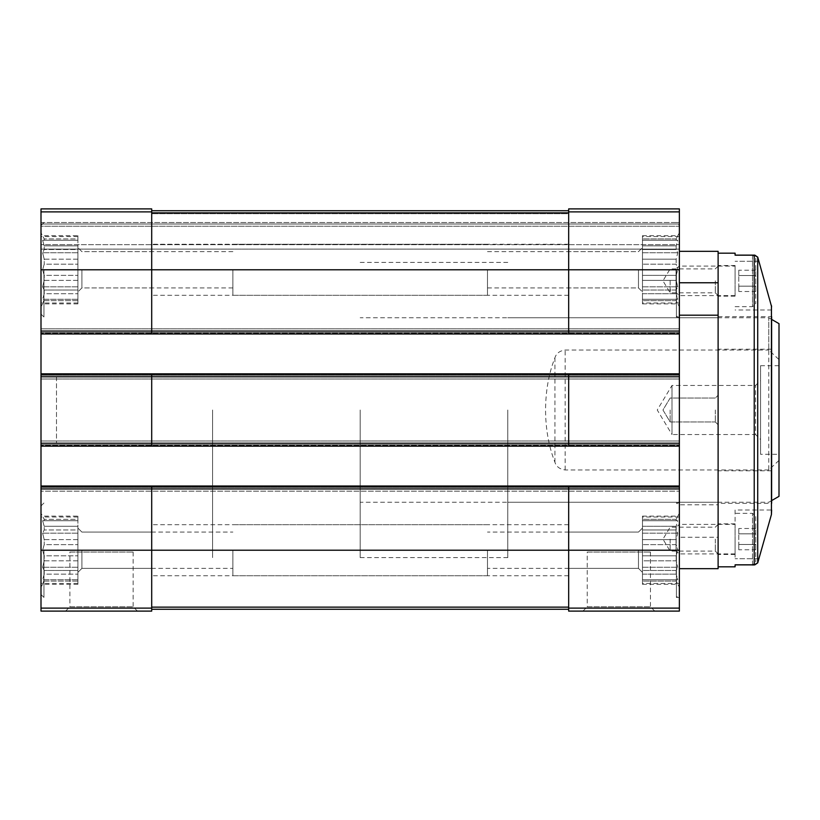 <?xml version="1.0" encoding="UTF-8"?>
<svg xmlns="http://www.w3.org/2000/svg" width="820" height="820" viewBox="0 0 820 820"><rect width="100%" height="100%" fill="white"/><g stroke="black" fill="none" stroke-linecap="round" stroke-linejoin="round"><path stroke-width="0.61" stroke-dasharray="4.1 3.07" d="M77.9 560.818L44.198 560.818L44.198 555.806L44.198 560.818L42.619 567.266L44.198 560.818L77.9 560.818L77.9 555.806L44.198 555.806L42.619 550.22L44.198 555.806L77.9 555.806L77.9 570.484L44.198 570.484L44.198 574.154L44.198 570.484L42.619 567.266L44.198 570.484L77.9 570.484L77.9 574.154L44.198 574.154L42.619 579.74L44.198 574.154L77.9 574.154L77.9 560.818M77.9 539.621L44.198 539.621L44.198 544.634L44.198 539.621L42.619 533.174L44.198 539.621L77.9 539.621L77.9 544.634L44.198 544.634L42.619 550.22L44.198 544.634L77.9 544.634L77.9 533.174L77.9 539.621M77.9 526.286L44.198 526.286L44.198 529.956L44.198 526.286L42.619 520.7L44.198 526.286L77.9 526.286L77.9 529.956L44.198 529.956L42.619 533.174L44.198 529.956L77.9 529.956L77.9 520.7L44.198 520.7L44.198 519.357L44.198 520.7L42.619 520.7L77.9 520.7L77.9 519.357L44.198 519.357L42.619 516.129L44.198 519.357L77.9 519.357L77.9 526.286M77.9 581.083L44.198 581.083L44.198 579.74L42.619 584.311L44.198 581.083L77.9 581.083L77.9 579.74L42.619 579.74L77.9 579.74L77.9 584.311L77.9 581.083M41 608.112L151.7 608.112L151.7 611.105L41 611.105L41 208.895L151.7 208.895L151.7 333.986L151.7 208.895L41 208.895L151.7 208.895L41 208.895L41 224.024L41 208.895L151.7 208.895L151.7 331.034L568.67 331.034L568.67 333.986L568.67 269.78L568.67 331.034L679.37 331.034L679.37 208.895L679.37 249.116L679.37 208.895L568.67 208.895L568.67 213.692L568.67 208.895L679.37 208.895L568.67 208.895L679.37 208.895L568.67 208.895L568.67 269.78L568.67 211.888L679.37 211.888L568.67 211.847L679.37 211.847M77.9 280.378L44.198 280.378L44.198 275.366L44.198 280.378L42.619 286.826L44.198 280.378L77.9 280.378L77.9 275.366L44.198 275.366L42.619 269.78L44.198 275.366L77.9 275.366L77.9 290.044L44.198 290.044L44.198 293.714L44.198 290.044L42.619 286.826L44.198 290.044L77.9 290.044L77.9 293.714L44.198 293.714L42.619 299.3L44.198 293.714L77.9 293.714L77.9 280.378M77.9 259.181L44.198 259.181L44.198 264.194L44.198 259.181L42.619 252.734L44.198 259.181L77.9 259.181L77.9 264.194L44.198 264.194L42.619 269.78L44.198 264.194L77.9 264.194L77.9 252.734L77.9 259.181M77.9 245.846L44.198 245.846L44.198 249.516L44.198 245.846L42.619 240.26L44.198 245.846L77.9 245.846L77.9 249.516L44.198 249.516L42.619 252.734L44.198 249.516L77.9 249.516L77.9 240.26L44.198 240.26L44.198 238.917L44.198 240.26L42.619 240.26L77.9 240.26L77.9 238.917L44.198 238.917L42.619 235.688L44.198 238.917L77.9 238.917L77.9 245.846M77.9 300.643L44.198 300.643L44.198 299.3L42.619 303.871L44.198 300.643L77.9 300.643L77.9 299.3L42.619 299.3L77.9 299.3L77.9 303.871L77.9 300.643M676.172 280.378L676.172 275.366L642.47 275.366L642.47 280.378L642.47 269.78L642.47 302.99L642.47 236.57L642.47 291.92L642.47 247.64L642.47 291.92L642.47 247.64L642.47 275.366L676.172 275.366L676.172 280.378L642.47 280.378L642.47 286.826L642.47 280.378L676.172 280.378L677.75 286.826L676.172 280.378M676.172 259.181L642.47 259.181L642.47 245.846L642.47 259.181L676.172 259.181L676.172 264.194L676.172 259.181L677.75 252.734L676.172 249.516L676.172 245.846L642.47 245.846L642.47 238.917L642.47 245.846L676.172 245.846L676.172 249.516L642.47 249.516L676.172 249.516L677.75 252.734L676.172 259.181M676.172 264.194L642.47 264.194L676.172 264.194L677.75 269.78L676.172 264.194M676.172 238.917L642.47 238.917L642.47 235.688L642.47 238.917L676.172 238.917L676.172 240.26L677.75 235.688L676.172 238.917M676.172 240.26L642.47 240.26L677.75 240.26L642.47 240.26L677.75 240.26L676.172 245.846L677.75 240.26L676.172 240.26M642.47 293.714L642.47 300.643L642.47 293.714L676.172 293.714L676.172 290.044L676.172 293.714L642.47 293.714M676.172 290.044L642.47 290.044L642.47 286.826L642.47 290.044L676.172 290.044L677.75 286.826L676.172 290.044M676.172 299.3L642.47 299.3L677.75 299.3L676.172 293.714L677.75 299.3L676.172 299.3L676.172 300.643L676.172 299.3L642.47 299.3L676.172 299.3M676.172 300.643L642.47 300.643L642.47 303.871L642.47 300.643L676.172 300.643L677.75 303.871L676.172 300.643M676.172 560.818L676.172 555.806L642.47 555.806L642.47 560.818L642.47 550.22L642.47 572.36L642.47 528.08L642.47 555.806L676.172 555.806L676.172 560.818L642.47 560.818L642.47 567.266L642.47 560.818L676.172 560.818L677.75 567.266L676.172 560.818M676.172 539.621L642.47 539.621L642.47 526.286L642.47 539.621L676.172 539.621L676.172 544.634L676.172 539.621L677.75 533.174L676.172 529.956L676.172 526.286L642.47 526.286L642.47 519.357L642.47 526.286L676.172 526.286L676.172 529.956L642.47 529.956L676.172 529.956L677.75 533.174L676.172 539.621M676.172 544.634L642.47 544.634L676.172 544.634L677.75 550.22L676.172 544.634M676.172 519.357L642.47 519.357L642.47 516.129L642.47 519.357L676.172 519.357L676.172 520.7L677.75 516.129L676.172 519.357M676.172 520.7L642.47 520.7L677.75 520.7L642.47 520.7L677.75 520.7L676.172 526.286L677.75 520.7L676.172 520.7M642.47 574.154L642.47 581.083L642.47 574.154L676.172 574.154L676.172 570.484L676.172 574.154L642.47 574.154M676.172 570.484L642.47 570.484L642.47 567.266L642.47 570.484L676.172 570.484L677.75 567.266L676.172 570.484M676.172 579.74L642.47 579.74L677.75 579.74L676.172 574.154L677.75 579.74L676.172 579.74L676.172 581.083L676.172 579.74L642.47 579.74L676.172 579.74M676.172 581.083L642.47 581.083L642.47 584.311L642.47 581.083L676.172 581.083L677.75 584.311L676.172 581.083M151.7 608.112L151.7 486.014L568.67 486.014L568.67 488.966L41 488.966L41 486.014L41 491.18L41 488.966L151.7 488.966L151.7 486.014L151.7 550.22L151.7 488.966L568.67 488.966L568.67 607.138L568.67 486.014L568.67 611.105L679.37 611.105L679.37 331.034L41 331.034L41 333.986L41 328.82L41 331.034L151.7 331.034L151.7 333.986L568.67 333.986L568.67 211.847M679.37 226.238L679.37 249.116L679.37 226.238L41 226.238L41 244.688L41 224.024L41 249.116L41 222.548L41 226.238L679.37 226.238M679.37 550.22L679.37 222.548L679.37 597.452L679.37 505.94L679.37 550.22L568.67 550.22L568.67 568.362L568.67 532.077L568.67 575.742L568.67 524.697L568.67 550.22L151.7 550.22L151.7 607.138L151.7 524.697L151.7 568.362L151.7 532.077L151.7 550.22L41 550.22L41 594.5L41 550.22M718.115 251.33L718.115 504.812L679.37 504.812M718.115 568.67L718.115 537.233L679.37 537.233M56.498 376.79L56.498 443.21L56.498 376.79L41 376.79L151.7 376.79L151.7 446.162L151.7 376.79L151.7 443.21L568.67 443.21L568.67 446.162L568.67 376.79L568.67 443.21L679.37 443.21L41 443.21L41 446.162L41 440.996L41 443.21L151.7 443.21L151.7 446.162L568.67 446.162L568.67 373.838L568.67 376.79L568.67 373.838L679.37 373.838L41 373.838L41 379.004L41 373.838L151.7 373.838L151.7 376.79L151.7 373.838L568.67 373.838M41 491.18L41 486.752L41 491.18L679.37 491.18L41 491.18M41 445.424L41 440.996L41 445.424L679.37 445.424L41 445.424M41 333.248L41 328.82L41 333.248L679.37 333.248L41 333.248M41 244.688L41 249.116L41 244.688L679.37 244.688L41 244.688M151.7 609.26L151.7 607.138L151.7 609.26L568.67 609.26L568.67 607.138L568.67 609.26M679.37 376.79L41 376.79L679.37 376.79L151.7 376.79L151.7 373.838M568.67 213.692L568.67 210.74L568.67 213.692L151.7 213.692L568.67 213.692M151.7 210.74L568.67 210.74M65.61 611.105L137.422 611.105L65.61 611.105L69.905 606.81L133.127 606.81L69.905 606.81L69.905 552.065L133.127 552.065L69.905 552.065M582.948 611.105L654.76 611.105L582.948 611.105L587.243 606.81L650.465 606.81L587.243 606.81L587.243 552.065L650.465 552.065L587.243 552.065M151.7 486.014L568.67 486.014M41 440.996L679.37 440.996L41 440.996M151.7 446.162L568.67 446.162M41 379.004L679.37 379.004L41 379.004M41 328.82L679.37 328.82L41 328.82M151.7 333.986L568.67 333.986M41 224.024L679.37 224.024L41 224.024M41 249.116L679.37 249.116L41 249.116M41 333.986L679.37 333.986M41 373.838L679.37 373.838M41 486.014L679.37 486.014M41 446.162L679.37 446.162M718.115 537.233L718.115 504.812M718.115 282.767L718.115 566.825L718.115 282.767M718.115 539.15L718.115 554.463L718.115 539.15M718.115 280.85L718.115 265.536L718.115 280.85M715.317 539.15L715.317 551.112L715.317 539.15M670.145 539.15L670.145 551.112L670.145 539.15M715.317 410L715.317 421.962L715.317 410M670.145 410L670.145 421.962L670.145 410M715.317 280.85L715.317 292.812L715.317 280.85M670.145 280.85L670.145 292.812L670.145 280.85M638.472 550.22L638.472 568.362L638.472 550.22M487.49 550.22L487.49 575.742L487.49 550.22M77.9 550.22L77.9 583.43L77.9 517.01L77.9 572.36L77.9 528.08L77.9 572.36L77.9 528.08L77.9 555.806L77.9 544.634L77.9 550.22L42.619 550.22L77.9 550.22M81.897 550.22L81.897 568.362L81.897 550.22M638.472 269.78L638.472 287.922L638.472 269.78M41 269.78L41 314.06L41 225.5L41 269.78L151.7 269.78L151.7 287.922L151.7 251.637L151.7 295.303L151.7 244.257L151.7 269.78L568.67 269.78L568.67 287.922L568.67 251.637L568.67 295.303L568.67 244.257L568.67 269.78L679.37 269.78L679.37 306.68L679.37 232.88L679.37 314.06L679.37 269.78M232.88 269.78L232.88 295.303L232.88 269.78M81.897 269.78L81.897 287.922L81.897 269.78M77.9 269.78L77.9 302.99L77.9 236.57L77.9 291.92L77.9 247.64L77.9 269.78L42.619 269.78L77.9 269.78M77.9 293.714L77.9 299.3L77.9 293.714M77.9 249.516L77.9 252.734L77.9 249.516M77.9 235.688L77.9 238.917L77.9 235.688L42.619 235.688L41 232.88M676.172 555.806L677.75 550.22L676.172 555.806M676.418 550.22L676.418 597.452L676.418 550.22M43.952 269.78L43.952 317.012L43.952 269.78M487.49 269.78L487.49 295.303L487.49 269.78M642.47 550.22L642.47 583.43L642.47 517.01L642.47 572.36L642.47 528.08L642.47 550.22L677.75 550.22L642.47 550.22M232.88 550.22L232.88 575.742L232.88 550.22M77.9 574.154L77.9 579.74L77.9 574.154M77.9 529.956L77.9 533.174L77.9 529.956M77.9 516.129L77.9 519.357L77.9 516.129L42.619 516.129L41 513.32M676.172 275.366L677.75 269.78L676.172 275.366M676.418 269.78L676.418 317.012L676.418 269.78M43.952 550.22L43.952 597.452L43.952 550.22M642.47 567.266L677.75 567.266L642.47 567.266M642.47 584.311L677.75 584.311L679.37 587.12M642.47 533.174L677.75 533.174L642.47 533.174M642.47 516.129L677.75 516.129L679.37 513.32M642.47 286.826L677.75 286.826L642.47 286.826M642.47 303.871L677.75 303.871L679.37 306.68M642.47 269.78L677.75 269.78L642.47 269.78M642.47 252.734L677.75 252.734L642.47 252.734M642.47 235.688L677.75 235.688L679.37 232.88M77.9 286.826L42.619 286.826L77.9 286.826M77.9 299.3L42.619 299.3L77.9 299.3M77.9 303.871L42.619 303.871L41 306.68M77.9 252.734L42.619 252.734L77.9 252.734M77.9 240.26L42.619 240.26L77.9 240.26M77.9 567.266L42.619 567.266L77.9 567.266M77.9 579.74L42.619 579.74L77.9 579.74M77.9 584.311L42.619 584.311L41 587.12M77.9 533.174L42.619 533.174L77.9 533.174M77.9 520.7L42.619 520.7L77.9 520.7M507.785 410L507.785 557.6L507.785 410M212.585 410L212.585 557.6L212.585 410M779 323.654L779 496.346M779 454.28L779 365.72L779 454.28L760.55 454.28L760.55 365.72L760.55 454.28M779 460.399L768.77 469.952L768.77 317.75L768.77 350.048L779 359.601M360.185 410L360.185 557.6L360.185 410M768.77 469.952L565.154 469.952C559.804 469.276 556.39 466.713 554.925 462.265C548.764 446.48 545.649 429.055 545.556 410C545.649 390.945 548.764 373.52 554.925 357.735C556.39 353.287 559.793 350.724 565.154 350.048L768.77 350.048M760.55 439.52L760.55 380.48L760.55 439.52L755.558 434.528L755.558 385.472L755.558 434.528L671.99 434.528L671.99 385.472L671.99 434.528L657.25 410L671.99 385.472L755.558 385.472L760.55 380.48M735.089 255.02L735.089 253.175M735.089 566.825L735.089 564.98M735.089 509.999L735.089 558.707L735.089 509.999L771.62 509.999L771.435 514.499L757.721 562.879L757.721 257.121L771.435 305.501L771.62 310.001L771.62 306.813M718.115 316.643L771.62 316.643L771.62 503.357L771.62 316.643L771.62 503.357L718.115 503.357L718.115 316.643L718.115 503.357M754.8 255.122L735.089 255.174M754.226 255.174L754.226 564.826L754.8 564.877M771.62 470.793L718.115 470.793M771.62 349.207L718.115 349.207M735.089 280.85L735.089 265.536L735.089 280.85M735.089 539.15L735.089 554.463L735.089 539.15M755.753 258.249L755.753 303.451L755.753 258.249L752.524 255.02L752.524 306.68L752.524 255.122M738.779 291.5L738.779 286.18L755.753 286.18L755.753 291.5L755.753 270.2L755.753 286.18L738.779 286.18L738.779 291.5L755.753 291.5M735.089 266.09L735.089 295.61L735.089 266.09L679.216 266.09L679.216 295.61L679.216 266.09L676.049 269.257L676.049 292.443L676.049 269.257M738.779 270.2L738.779 286.18L738.779 275.52L755.753 275.52L738.779 275.52L738.779 270.2L755.753 270.2M755.753 516.549L755.753 561.751L755.753 516.549L752.524 513.32L735.089 513.32M738.779 549.8L738.779 544.48L755.753 544.48L755.753 549.8L755.753 528.5L755.753 544.48L738.779 544.48L738.779 549.8L755.753 549.8M735.089 524.39L735.089 553.91L735.089 524.39L679.216 524.39L679.216 553.91L679.216 524.39L676.049 527.557L676.049 550.743L676.049 527.557M738.779 528.5L738.779 544.48L738.779 533.82L755.753 533.82L738.779 533.82L738.779 528.5L755.753 528.5M41 211.888L151.7 211.847M151.7 607.138L568.67 607.138M151.7 212.862L568.67 212.862M568.67 608.112L679.37 608.112M41 487.49L679.37 487.49L41 487.49M41 486.752L679.37 486.752L41 486.752M41 444.686L679.37 444.686L41 444.686M41 375.314L679.37 375.314L41 375.314M41 374.576L679.37 374.576L41 374.576M41 332.51L679.37 332.51L41 332.51M41 225.5L43.952 222.548L679.37 222.548L676.418 222.548L679.37 225.5M41 222.548L679.37 222.548M41 331.034L679.37 331.034M41 488.966L679.37 488.966M56.498 443.21L679.37 443.21M554.925 462.265L554.925 357.735M565.154 469.952L565.154 350.048M754.226 564.826L735.089 564.826M759.074 261.293L735.089 261.293L759.074 261.293M771.435 305.501L771.435 514.499M759.074 558.707L735.089 558.707L759.074 558.707M752.524 564.877L752.524 513.32L752.524 564.98L755.753 561.751M718.115 524.39L715.317 527.188L670.145 527.188L662.96 539.15L670.145 551.112L715.317 551.112L718.115 553.91M715.317 421.962L718.115 424.76L715.317 421.962L670.145 421.962L662.96 410L670.145 398.038L715.317 398.038L718.115 395.24L715.317 398.038L670.145 398.038L662.96 410L670.145 421.962L715.317 421.962M718.115 266.09L715.317 268.888L670.145 268.888L662.96 280.85L670.145 292.812L715.317 292.812L718.115 295.61M568.67 568.362L638.472 568.362L642.47 572.36L638.472 568.362L487.49 568.362M568.67 532.077L638.472 532.077L642.47 528.08L638.472 532.077L487.49 532.077M487.49 524.697L151.7 524.697M487.49 575.742L151.7 575.742M77.9 517.01L41 517.01M77.9 583.43L41 583.43M151.7 532.077L81.897 532.077L77.9 528.08L81.897 532.077L232.88 532.077M151.7 568.362L81.897 568.362L77.9 572.36L81.897 568.362L232.88 568.362M679.37 236.57L642.47 236.57M679.37 302.99L642.47 302.99M487.49 287.922L638.472 287.922L642.47 291.92L638.472 287.922L568.67 287.922M487.49 251.637L638.472 251.637L642.47 247.64L638.472 251.637L568.67 251.637M568.67 244.257L232.88 244.257M568.67 295.303L232.88 295.303M232.88 251.637L81.897 251.637L77.9 247.64L81.897 251.637L151.7 251.637M232.88 287.922L81.897 287.922L77.9 291.92L81.897 287.922L151.7 287.922M679.37 502.988L676.418 502.988L679.37 505.94M679.37 597.452L676.418 597.452L679.37 594.5M41 314.06L43.952 317.012L41 317.012M487.49 244.257L151.7 244.257M487.49 295.303L151.7 295.303M77.9 236.57L41 236.57M77.9 302.99L41 302.99M679.37 517.01L642.47 517.01M679.37 583.43L642.47 583.43M568.67 524.697L232.88 524.697M568.67 575.742L232.88 575.742M679.37 317.012L676.418 317.012L679.37 314.06M41 505.94L43.952 502.988L41 502.988M41 594.5L43.952 597.452L41 597.452M718.115 317.75L507.785 317.75M718.115 502.25L507.785 502.25M507.785 262.4L360.185 262.4M507.785 557.6L360.185 557.6M650.465 552.065L650.465 606.81L654.76 611.105M133.127 552.065L133.127 606.81L137.422 611.105M771.62 319.39L768.77 317.75L360.185 317.75M771.62 500.61L768.77 502.25L360.185 502.25M779 365.72L760.55 365.72M771.62 310.001L735.089 310.001M735.089 265.536L718.115 265.536M735.089 296.163L718.115 296.163M735.089 523.837L718.115 523.837M735.089 554.463L718.115 554.463M753.334 564.877L735.089 564.877M753.334 255.122L735.089 255.122M735.089 306.68L752.524 306.68L755.753 303.451M735.089 295.61L679.216 295.61L676.049 292.443M735.089 553.91L679.216 553.91L676.049 550.743"/><path stroke-width="1.23" d="M41 211.888L151.7 211.888L151.7 208.895L41 208.895L41 331.034L568.67 331.034L568.67 208.895L679.37 208.895L679.37 611.105L568.67 611.105L568.67 608.112L679.37 608.112M679.37 568.67L718.115 568.67L718.115 282.767L679.37 282.767M718.115 282.767L718.115 251.33L679.37 251.33M718.115 315.188L679.37 315.188M41 331.034L41 611.105L151.7 611.105L151.7 488.966L679.37 488.966M41 443.21L151.7 443.21L151.7 376.79L679.37 376.79M41 333.986L151.7 333.986L151.7 269.78L679.37 269.78M41 486.014L151.7 486.014L151.7 488.966L41 488.966M568.67 446.162L568.67 443.21L151.7 443.21L151.7 446.162L679.37 446.162M41 373.838L151.7 373.838L151.7 376.79L41 376.79M151.7 211.888L151.7 269.78L41 269.78M151.7 486.014L568.67 486.014L568.67 608.112M679.37 443.21L568.67 443.21L568.67 373.838L679.37 373.838M679.37 331.034L568.67 331.034L568.67 333.986L679.37 333.986M151.7 609.26L568.67 609.26M151.7 210.74L568.67 210.74M151.7 333.986L568.67 333.986M151.7 373.838L568.67 373.838M568.67 486.014L679.37 486.014M41 446.162L151.7 446.162M771.62 500.61L779 496.346L779 323.654L771.62 319.39M718.115 253.175L735.089 253.175L735.089 255.174L754.8 255.122L735.089 255.122M752.524 564.877L735.089 564.826L735.089 566.825L718.115 566.825M771.62 503.357L771.62 316.643M771.62 306.813L757.721 257.121L754.8 255.122M752.524 564.98L754.8 564.877L757.721 562.879L754.226 564.826L735.089 564.826M754.226 564.826L754.226 255.174L757.721 257.121L757.721 562.879L771.435 514.499L771.62 509.999M41 550.22L679.37 550.22M41 608.112L151.7 608.112M151.7 607.138L568.67 607.138M151.7 212.862L568.67 212.862M568.67 211.888L679.37 211.888M754.226 255.174L735.089 255.174M771.435 514.499L771.435 305.501M754.8 564.877L735.089 564.877"/></g></svg>
